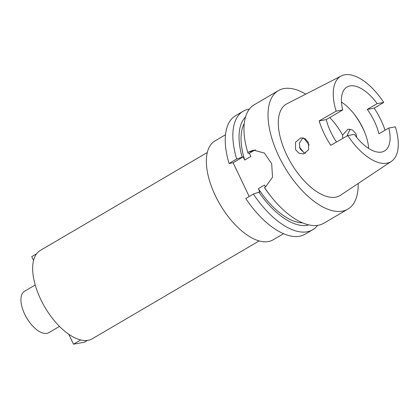 <?xml version="1.0" encoding="UTF-8"?>
<svg xmlns="http://www.w3.org/2000/svg" width="419" height="419" viewBox="0 0 419 419"><rect width="100%" height="100%" fill="white"/><g stroke="black" fill="none" stroke-linecap="round" stroke-linejoin="round"><path stroke-width="0.63" d="M326.27 119.604L342.726 109.956L336.153 111.166L319.131 120.918L326.27 119.604A37.076 17.975 59.6 0 0 336.515 142.025M319.131 120.918A50.631 24.548 -120.4 0 0 330.769 145.314L347.791 135.562L354.364 134.358A37.076 17.975 59.6 0 0 381.541 152.071A37.076 17.975 59.6 0 0 384.516 150.981A37.076 17.975 59.6 0 0 388.806 128.036L378.933 133.823A37.076 17.975 59.6 0 0 367.295 109.427L377.168 103.634A37.076 17.975 59.6 0 0 349.991 85.921A37.076 17.975 59.6 0 0 347.011 87.016A37.076 17.975 59.6 0 0 342.726 109.956M388.806 128.036L395.379 126.831A49.542 24.019 -120.4 0 1 391.388 161.378A49.542 24.019 -120.4 0 1 386.847 163.19A49.542 24.019 -120.4 0 1 347.791 135.562M341.49 102.121A37.076 17.975 -120.4 0 1 354.008 113.868A37.076 17.975 -120.4 0 1 364.499 131.76A37.076 17.975 -120.4 0 1 368.641 148.42M364.829 132.577A43.618 21.149 59.6 0 0 353.453 113.182M305.718 153.197L303.964 152.694L300.014 148.797L299.36 143.047L302.974 137.856M308.284 142.303L305.1 138.673L300.79 137.851L295.547 142.188L295.536 149.614L298.92 153.192L303.618 153.962L308.698 149.646L308.284 142.303M356.71 137.406L355.888 133.572L352.505 129.984L347.885 129.209L342.616 135.112L342.711 138.474M346.948 136.044L350.122 129.178M336.153 111.166A49.542 24.019 -120.4 0 1 341.291 75.944L286.91 103.786A53.03 25.711 59.6 0 0 288.34 158.193A53.03 25.711 59.6 0 0 335.677 197.181A53.03 25.711 59.6 0 0 340.537 195.238L391.388 161.378M341.291 75.944A49.542 24.019 -120.4 0 1 344.685 74.802A49.542 24.019 -120.4 0 1 383.741 102.43L374.209 108.16A50.196 24.333 -120.4 0 1 385.082 130.215M367.295 109.427L374.209 108.16M377.168 103.634L383.741 102.43M358.182 183.485A68.7 33.305 -120.4 0 1 347.859 209.133A68.7 33.305 -120.4 0 1 342.344 211.16A68.7 33.305 -120.4 0 1 281.458 161.488A68.7 33.305 -120.4 0 1 278.363 90.609A68.7 33.305 -120.4 0 1 283.878 88.582A68.7 33.305 -120.4 0 1 305.781 94.123M243.177 156.837L236.688 159.026A68.7 33.305 -120.4 0 1 243.188 111.234L235.578 115.696A68.7 33.305 59.6 0 0 229.078 163.483L233.095 162.745L243.177 156.837L244.706 160.053L250.876 156.434L249.347 153.218L252.84 151.17L248.823 151.908L253.505 150.133L264.373 153.04L271.685 163.745L272.533 177.216L265.531 186.926L264.504 187.529A68.7 33.305 59.6 0 0 271.187 196.731A68.7 33.305 59.6 0 0 318.283 225.265A68.7 33.305 59.6 0 0 323.798 223.243L347.859 209.133M264.504 187.529L265.002 188.435A63.023 30.556 59.6 0 0 270.187 195.474L271.187 196.731M317.586 225.38A68.7 33.305 -120.4 0 1 312.684 229.759A68.7 33.305 -120.4 0 1 307.169 231.786A68.7 33.305 -120.4 0 1 253.39 194.044L259.88 191.86L258.345 188.644L264.52 185.025L265.447 186.974M249.347 153.218L248.299 153.412L247.802 152.506L248.823 151.908M233.095 162.745L249.2 196.501M253.39 194.044L245.785 198.506A68.7 33.305 59.6 0 0 299.559 236.243A68.7 33.305 59.6 0 0 305.079 234.221L312.684 229.759M252.84 151.17A19.63 16.907 79.6 0 1 255.543 149.923M236.688 159.026L229.078 163.483M243.188 111.234A68.7 33.305 -120.4 0 1 248.703 109.212A68.7 33.305 -120.4 0 1 249.399 109.097M244.251 123.516A59.975 29.079 59.6 0 0 244.706 160.053M242.13 157.031A63.023 30.556 -120.4 0 1 245.529 116.995M278.363 90.609L254.302 104.719A68.7 33.305 59.6 0 0 247.802 152.506M258.345 188.644A59.975 29.079 59.6 0 0 302.487 222.835M308.798 224.903A63.023 30.556 -120.4 0 1 307.227 225.27A63.023 30.556 -120.4 0 1 258.832 192.049M225.506 134.75L214.989 140.915A57.356 27.806 59.6 0 0 217.576 200.093A57.356 27.806 59.6 0 0 268.406 241.564A57.356 27.806 59.6 0 0 273.015 239.872L283.527 233.708M207.305 152.5L40.371 250.384A51.249 24.847 59.6 0 0 42.68 303.267A51.249 24.847 59.6 0 0 88.1 340.322A51.249 24.847 59.6 0 0 92.217 338.809L259.157 240.92M35.217 285.009L24.538 291.268A23.988 11.632 59.6 0 0 25.622 316.02A23.988 11.632 59.6 0 0 46.881 333.367A23.988 11.632 59.6 0 0 48.808 332.66L59.488 326.401M303.613 152.532A19.63 9.517 59.6 0 0 299.501 147.451M303.492 137.977A37.621 18.237 -120.4 0 1 309.133 145.042M87.414 340.427L84.397 342.197L73.498 344.198L68.758 334.262M80.705 339.971L73.498 344.198M36.61 253.788L31.734 256.648L33.567 260.482M329.779 117.55A43.618 21.149 -120.4 0 1 342.616 135.112"/></g></svg>
